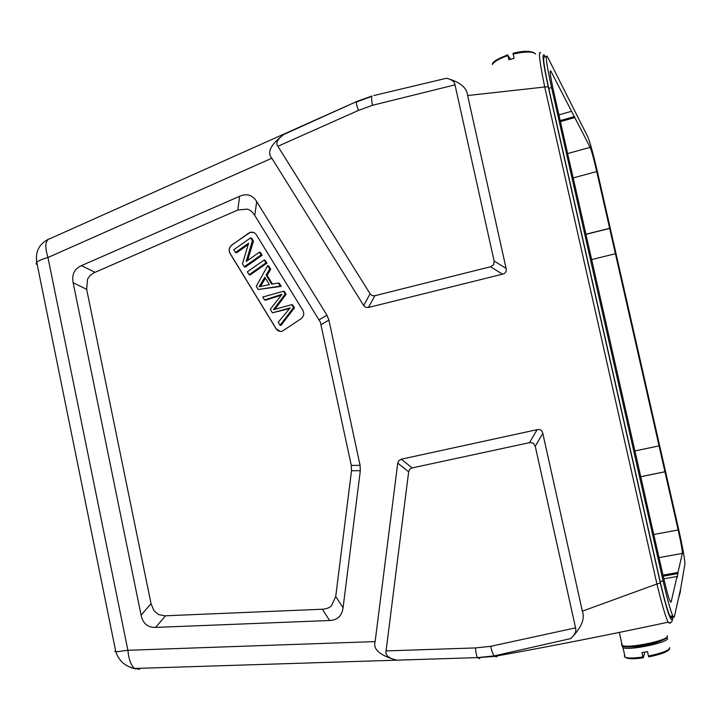 <?xml version="1.0" encoding="UTF-8"?>
<svg xmlns="http://www.w3.org/2000/svg" width="721" height="721" viewBox="0 0 721 721"><rect width="100%" height="100%" fill="white"/><g stroke="black" fill="none" stroke-linecap="round" stroke-linejoin="round"><path stroke-width="1.08" d="M322.332 609.227L164.785 615.824L158.512 614.544L153.943 610.696L151.04 603.648L86.655 289.337L87.565 278.982L90.161 275.404L93.658 272.926L237.768 210.027L247.357 209.117C249.998 209.829 252.467 211.92 254.747 215.408L320.376 322.161L351.289 465.396L351.524 470.732L335.725 596.483L331.534 605.721C329.56 607.767 326.487 608.939 322.332 609.227L329.587 620.511L155.583 627.405C147.724 627.594 142.893 623.521 141.091 615.184L73.154 282.731C71.595 274.575 74.362 268.879 81.482 265.634L239.633 196.265C246.816 193.156 252.512 194.94 256.712 201.619L326.937 315.167L328.902 320.07L360.085 465.36L360.32 470.732L343.079 607.713C341.997 615.869 337.5 620.141 329.587 620.511M302.838 310.3L256.325 234.776C254.819 232.604 252.81 231.792 250.277 232.324L231.729 245.059C229.035 247.411 228.458 250.187 230.017 253.404L276.044 328.704C277.558 330.912 279.586 331.768 282.154 331.281L301.072 318.745C303.856 316.402 304.442 313.59 302.838 310.3M582.352 611.174C585.191 618.861 581.306 628 570.699 638.59L494.101 655.903L494.498 656.389C551.069 646.268 608.921 634.868 668.079 622.196C665.348 616.131 661.626 603.396 656.921 583.992L582.352 611.174L542.796 433.366C542.057 430.293 540.146 429.058 537.064 429.68L401.273 459.205L398.596 460.818L397.749 463.125L375.127 641.591C372.766 649.324 379.922 655.515 396.604 660.166C389.502 658.444 385.924 655.849 385.879 652.37L408.654 471.813L409.753 469.236L412.178 467.911L401.273 459.205M540.624 52.858L540.624 52.858C538.163 50.245 539.524 61.627 544.716 86.998L467.641 95.532L506.097 268.401C506.728 271.457 505.529 273.385 502.51 274.187L368.44 307.479L365.376 307.209L363.681 305.524L271.835 158.241C266.671 152.446 270.681 144.515 283.876 134.43C277.441 139.162 275.44 143.119 277.873 146.291L358.409 110.439L372.541 105.284L455.005 84.853L494.119 261.011L493.696 264.715L490.559 266.752L374.848 295.718L372.135 295.601L370.098 293.789L277.873 146.291M467.641 95.532C466.974 87.602 459.908 81.843 446.452 78.256L373.811 95.542M446.452 78.256C451.679 79.391 454.527 81.581 455.005 84.853M673.035 616.464L671.9 621.628C669.953 623.07 668.682 623.259 668.079 622.196L669.782 622.926M680.741 588.264L680.399 589.841M544.86 57.067C542.426 54.814 543.724 65.241 548.744 88.359L660.175 581.55C664.212 599.124 667.502 610.705 670.043 616.302L671.783 617.5L672.242 615.932M679.543 593.671L680.507 590.292L680.336 591.977M550.204 71.379L550.898 71.172C549.348 69.234 550.312 76.21 553.791 92.108L571.014 168.696M645.637 498.725L663.626 577.909C666.61 590.724 668.764 598.502 670.079 601.251L671.107 602.08L677.019 576.503L663.834 578.819M571.104 168.678L645.719 498.707M680.687 588.579L674.288 617.059L672.738 615.842C670.35 610.164 667.15 598.547 663.122 581.009L551.574 87.565C546.518 64.448 545.094 54.057 547.284 56.382L587.939 137.143C590.202 142.74 593.455 154.691 597.7 172.986L678.659 529.349C682.832 548.104 684.914 559.703 684.914 564.146L680.687 588.579M663.005 575.124L677.947 572.483L677.262 577.584L677.019 576.503M677.947 572.483L682.354 553.404C682.445 550.754 681.048 542.94 678.164 529.971L653.812 534.486M550.898 71.172L590.138 147.363C591.617 150.833 593.816 158.89 596.745 171.544L678.164 529.971M615.41 253.738L591.653 259.578M634.922 450.94L659.057 445.884M664.942 471.795L640.672 476.77M585.921 234.226L609.633 228.287M609.705 228.404L585.948 234.352M640.663 476.725L664.978 471.741M678.182 573.546L663.239 576.187M574.79 117.55L560.46 121.615M558.937 114.882L571.573 111.286M560.226 120.587L574.556 116.523M535.586 54.066C532.747 51.326 525.276 51.344 513.172 54.111L514.1 58.266L508.873 59.78L507.935 55.625C499.536 58.491 494.381 61.411 492.461 64.385L492.407 64.484M513.172 54.111L513.1 53.345M510.576 59.239L507.935 55.625M630.938 646.854C640.221 646.728 649.486 645.025 658.733 641.744M666.961 637.598L667.547 638.536C667.907 642.753 628.613 650.775 622.989 647.638L622.151 646.422L622.611 645.791M624.728 655.407L624.305 656.038L625.161 657.318C628.036 658.345 633.966 658.228 642.952 656.966L641.978 652.604L647.476 651.658L648.458 656.029C661.157 653.37 668.25 650.775 669.737 648.233L669.602 647.638M642.952 656.966L643.258 657.84L644.907 652.126M661.139 653.758L648.756 656.903L648.458 656.029M570.699 638.59C574.934 634.723 576.557 631.145 575.574 627.865L490.695 646.322L475.454 647.927L385.897 650.91M575.574 627.865L535.261 446.308L533.288 443.1L529.575 442.64L412.178 467.911M280.072 331.39L276.143 328.722L230.125 253.441C228.566 250.223 229.143 247.438 231.838 245.095L248.556 233.225L250.385 232.36L253.522 232.459M270.699 269.221L268.681 265.95L267.68 265.652L269.699 268.942L270.699 269.221L267.14 275.341L272.493 284.065M280.244 286.093L258.145 289.5L281.226 286.345L279.342 283.272L278.351 283.02L280.244 286.093L281.226 286.345M266.968 263.165L265.202 260.29L264.183 259.984L265.959 262.868L266.968 263.165L250.133 274.971L249.087 274.701L247.33 271.826L264.183 259.984M253.422 241.147L251.62 238.209L250.584 237.858L252.386 240.796L253.422 241.147L247.6 260.488M252.386 240.796L246.158 261.507L259.389 252.188L261.092 254.946L244.248 266.797L242.445 263.85L248.655 243.166L235.488 252.485L236.56 252.801L248.24 244.536M244.248 266.797L245.302 267.085L262.111 255.261L260.416 252.512L259.389 252.188M289.572 308.597L272.412 312.815L270.276 309.318L281.92 294.348L264.544 299.954L265.553 300.17L281.064 295.231M293.501 307.651L280.018 325.234L280.992 325.396L294.456 307.849L292.636 304.884L291.672 304.677L293.501 307.651L294.456 307.849M274.962 309.228L286.111 294.294L284.398 291.5L283.425 291.257L285.146 294.06L286.111 294.294M269.699 268.942L266.13 275.071L267.14 275.341M266.13 275.071L271.727 284.2L278.351 283.02M258.145 289.5L256.243 286.39L267.68 265.652M264.85 277.243L259.01 286.778L269.393 284.633L264.85 277.243M260.569 286.255L265.445 278.207M265.959 262.868L249.087 274.701M261.092 254.946L262.111 255.261M235.488 252.485L233.811 249.745L250.584 237.858M264.544 299.954L262.759 297.043L283.425 291.257M285.146 294.06L273.439 309.724L291.672 304.677M280.018 325.234L278.189 322.251L290.239 307.876L272.412 312.815M155.583 627.405L165.524 615.806M656.921 583.992L544.716 86.998L548.239 86.844L660.319 582.947L656.921 583.992M375.127 641.591L127.896 650.288C128.717 659.237 130.934 665.303 134.566 668.466L139.649 669.241M356.571 101.589L50.317 238.525C45.279 239.732 44.495 246.059 47.965 257.505L127.896 650.288L115.829 651.838L36.753 262.291L36.068 263.742L37.276 264.859M48.037 239.417C39.024 244.212 35.266 251.836 36.753 262.291C38.474 260.714 42.215 259.118 47.965 257.505L271.835 158.241M548.239 86.844C542.904 62.15 541.714 51.741 544.67 55.598L545.409 56.923M506.097 268.401L494.119 261.011M490.559 266.752L502.51 274.187M358.409 110.439C356.877 106.203 356.228 103.391 356.444 101.994L371.865 96.344C371.378 97.858 371.603 100.841 372.541 105.284M372.009 96.028L357.679 101.093L283.876 134.43M370.098 293.789L363.681 305.524M115.594 650.684L114.765 651.487L115.829 651.838C118.92 660.878 125.166 666.42 134.566 668.466L477.428 657.624C476.518 655.885 475.86 652.649 475.454 647.927M135.16 668.881L130.474 667.376M396.604 660.166L477.428 657.624L494.101 655.903C492.885 654.172 491.749 650.982 490.695 646.322M479.862 658.606L477.464 657.687L494.498 656.389L496.85 656.858M670.566 622.944L669.701 623.223M672.161 619.546C670.404 621.205 666.456 609.002 660.319 582.947M671.224 617.987L671.801 616.004M660.175 581.55L663.122 581.009M551.574 87.565L548.744 88.359M671.107 602.08L670.566 602.17M573.105 177.934L596.745 171.544M659.039 557.621L682.354 553.404M590.138 147.363L567.679 153.537M550.195 71.812L551.105 71.541M621.844 643.718L621.403 644.331L622.25 645.556C627.928 648.684 667.691 640.563 667.331 636.337L667.204 635.769M622.692 645.701C622.827 648.729 647.359 645.926 659.841 641.375M535.261 446.308L542.796 433.366M397.749 463.125L408.654 471.813M537.064 429.68L529.575 442.64M368.44 307.479L374.848 295.718M343.079 607.713L335.725 596.483M351.524 470.732L360.32 470.732M360.085 465.36L351.289 465.396M321.142 324.693L328.902 320.07M326.937 315.167L319.187 319.818M254.747 215.408L256.712 201.619M239.633 196.265L237.768 210.027M94.983 272.295L81.482 265.634M73.154 282.731L86.655 289.337M151.04 603.648L141.091 615.184M278.531 296.052L277.549 295.826M287.436 309.255L286.471 309.066M680.282 592.094L678.425 598.646M673.252 616.861L672.224 620.484M670.106 616.311L672.738 615.842M513.091 53.318C523.302 50.713 530.44 50.65 534.495 53.12M492.479 64.466L492.461 64.385C492.064 62.114 497.184 58.933 507.818 54.841M667.258 637.013C666.132 640.627 637.346 649.801 622.25 645.556L619.294 632.344M643.186 657.831C633.993 659.201 627.982 659.03 625.161 657.318L622.989 647.638M669.701 648.359C669.115 651.315 662.121 654.154 648.738 656.894"/></g></svg>
